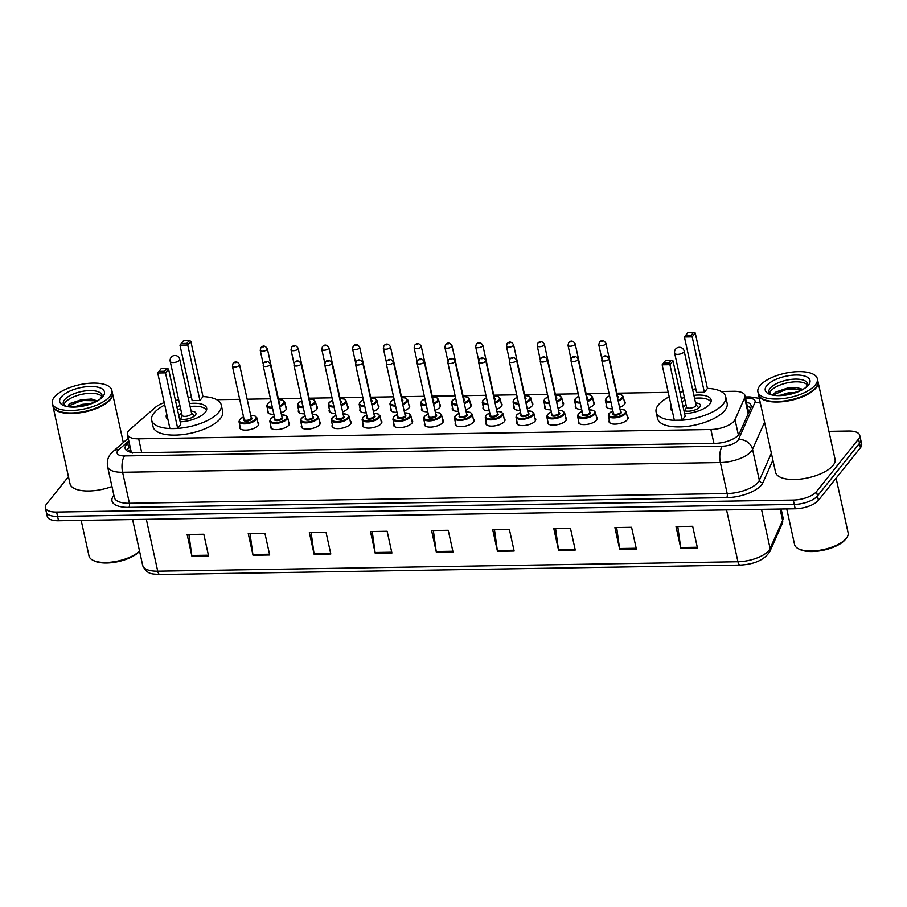 <?xml version="1.0" encoding="UTF-8"?>
<svg xmlns="http://www.w3.org/2000/svg" width="907" height="907" viewBox="0 0 907 907"><rect width="100%" height="100%" fill="white"/><g stroke="black" fill="none" stroke-linecap="round" stroke-linejoin="round"><path stroke-width="1.36" d="M285.705 406.631A9.739 3.945 167.6 0 1 286.589 407.833A9.739 3.945 167.6 0 1 285.966 409.783A9.739 3.945 167.6 0 1 281.045 412.866M316.475 406.121A9.739 3.945 167.6 0 1 317.371 407.334A9.739 3.945 167.6 0 1 316.736 409.284A9.739 3.945 167.6 0 1 311.827 412.368M347.256 405.622A9.739 3.945 167.6 0 1 348.141 406.835A9.739 3.945 167.6 0 1 347.517 408.785A9.739 3.945 167.6 0 1 342.597 411.869M378.038 405.123A9.739 3.945 167.6 0 1 378.922 406.336A9.739 3.945 167.6 0 1 378.298 408.286A9.739 3.945 167.6 0 1 373.378 411.37M408.808 404.624A9.739 3.945 167.6 0 1 409.703 405.837A9.739 3.945 167.6 0 1 409.068 407.787A9.739 3.945 167.6 0 1 404.159 410.86M439.589 404.125A9.739 3.945 167.6 0 1 440.473 405.338A9.739 3.945 167.6 0 1 439.85 407.288A9.739 3.945 167.6 0 1 434.929 410.361M470.37 403.626A9.739 3.945 167.6 0 1 471.255 404.839A9.739 3.945 167.6 0 1 470.631 406.778A9.739 3.945 167.6 0 1 465.71 409.862M501.14 403.127A9.739 3.945 167.6 0 1 502.036 404.329A9.739 3.945 167.6 0 1 501.401 406.279A9.739 3.945 167.6 0 1 496.492 409.363M531.921 402.629A9.739 3.945 167.6 0 1 532.806 403.83A9.739 3.945 167.6 0 1 532.182 405.78A9.739 3.945 167.6 0 1 527.262 408.864M562.703 402.118A9.739 3.945 167.6 0 1 563.587 403.332A9.739 3.945 167.6 0 1 562.964 405.282A9.739 3.945 167.6 0 1 558.043 408.365M593.473 401.62A9.739 3.945 167.6 0 1 594.368 402.833A9.739 3.945 167.6 0 1 593.734 404.783A9.739 3.945 167.6 0 1 588.824 407.867M624.254 401.121A9.739 3.945 167.6 0 1 625.138 402.334A9.739 3.945 167.6 0 1 624.515 404.284A9.739 3.945 167.6 0 1 619.594 407.368M350.204 420.939A9.739 3.945 167.6 0 1 351.1 422.152A9.739 3.945 167.6 0 1 350.465 424.102A9.739 3.945 167.6 0 1 340.216 428.478A9.739 3.945 167.6 0 1 332.064 426.335A9.739 3.945 167.6 0 1 332.359 424.861M380.985 420.44A9.739 3.945 167.6 0 1 381.87 421.653A9.739 3.945 167.6 0 1 381.246 423.603A9.739 3.945 167.6 0 1 370.997 427.979A9.739 3.945 167.6 0 1 362.845 425.837A9.739 3.945 167.6 0 1 363.14 424.363M411.767 419.941A9.739 3.945 167.6 0 1 412.651 421.154A9.739 3.945 167.6 0 1 412.027 423.093A9.739 3.945 167.6 0 1 401.767 427.48A9.739 3.945 167.6 0 1 393.615 425.338A9.739 3.945 167.6 0 1 393.921 423.864M442.537 419.442A9.739 3.945 167.6 0 1 443.432 420.644A9.739 3.945 167.6 0 1 442.797 422.594A9.739 3.945 167.6 0 1 432.548 426.97A9.739 3.945 167.6 0 1 424.397 424.839A9.739 3.945 167.6 0 1 424.691 423.365M319.434 421.438A9.739 3.945 167.6 0 1 320.318 422.651A9.739 3.945 167.6 0 1 319.695 424.601A9.739 3.945 167.6 0 1 309.434 428.977A9.739 3.945 167.6 0 1 301.283 426.834A9.739 3.945 167.6 0 1 301.589 425.36M257.871 422.447A9.739 3.945 167.6 0 1 258.767 423.648A9.739 3.945 167.6 0 1 258.132 425.598A9.739 3.945 167.6 0 1 247.883 429.975A9.739 3.945 167.6 0 1 239.731 427.832A9.739 3.945 167.6 0 1 240.026 426.369M288.653 421.936A9.739 3.945 167.6 0 1 289.537 423.15A9.739 3.945 167.6 0 1 288.914 425.1A9.739 3.945 167.6 0 1 278.664 429.476A9.739 3.945 167.6 0 1 270.513 427.333A9.739 3.945 167.6 0 1 270.808 425.859M473.318 418.943A9.739 3.945 167.6 0 1 474.202 420.145A9.739 3.945 167.6 0 1 473.579 422.095A9.739 3.945 167.6 0 1 463.33 426.471A9.739 3.945 167.6 0 1 455.178 424.329A9.739 3.945 167.6 0 1 455.473 422.866M504.099 418.433A9.739 3.945 167.6 0 1 504.984 419.646A9.739 3.945 167.6 0 1 504.36 421.596A9.739 3.945 167.6 0 1 494.1 425.973A9.739 3.945 167.6 0 1 485.948 423.83A9.739 3.945 167.6 0 1 486.254 422.356M534.869 417.934A9.739 3.945 167.6 0 1 535.765 419.147A9.739 3.945 167.6 0 1 535.13 421.097A9.739 3.945 167.6 0 1 524.881 425.474A9.739 3.945 167.6 0 1 516.729 423.331A9.739 3.945 167.6 0 1 517.024 421.857M565.651 417.435A9.739 3.945 167.6 0 1 566.535 418.649A9.739 3.945 167.6 0 1 565.911 420.599A9.739 3.945 167.6 0 1 555.662 424.975A9.739 3.945 167.6 0 1 547.511 422.832A9.739 3.945 167.6 0 1 547.805 421.358M596.432 416.937A9.739 3.945 167.6 0 1 597.316 418.15A9.739 3.945 167.6 0 1 596.693 420.1A9.739 3.945 167.6 0 1 586.432 424.476A9.739 3.945 167.6 0 1 578.281 422.333A9.739 3.945 167.6 0 1 578.587 420.859M627.202 416.438A9.739 3.945 167.6 0 1 628.097 417.651A9.739 3.945 167.6 0 1 627.463 419.59A9.739 3.945 167.6 0 1 617.213 423.977A9.739 3.945 167.6 0 1 609.062 421.834A9.739 3.945 167.6 0 1 609.357 420.36M164.235 402.651A18.265 7.403 -12.4 0 0 155.335 407.39L129.973 429.442A18.265 7.403 -12.4 0 0 128.59 430.87A18.265 7.403 -12.4 0 0 127.411 434.521A18.265 7.403 -12.4 0 0 138.68 438.818L710.884 429.521A18.265 7.403 -12.4 0 0 735.01 419.601L744.681 397.81A18.265 7.403 -12.4 0 0 744.976 395.577A18.265 7.403 -12.4 0 0 733.695 391.28L721.144 391.484M127.411 434.521L131.073 451.176L132.649 453.103M176.207 400.361A18.265 7.403 -12.4 0 0 175.459 400.395M680.692 392.141L679.887 392.153M668.21 392.346L616.896 393.185M609.028 393.309L586.115 393.683M578.247 393.808L555.345 394.182M547.477 394.307L524.563 394.681M516.695 394.806L493.782 395.18M485.914 395.305L463.012 395.679M455.144 395.815L432.231 396.178M424.363 396.314L401.45 396.688M393.581 396.812L370.68 397.187M362.8 397.311L339.898 397.685M332.03 397.81L309.117 398.184M301.249 398.309L278.347 398.683M270.467 398.808L247.146 399.193M239.697 399.318L216.705 399.692M273.88 414.306A9.739 3.945 167.6 0 1 267.554 412.027A9.739 3.945 167.6 0 1 267.86 410.554M304.661 413.807A9.739 3.945 167.6 0 1 298.335 411.517A9.739 3.945 167.6 0 1 298.63 410.055M335.431 413.309A9.739 3.945 167.6 0 1 329.116 411.018A9.739 3.945 167.6 0 1 329.411 409.545M366.213 412.81A9.739 3.945 167.6 0 1 359.886 410.52A9.739 3.945 167.6 0 1 360.192 409.046M396.994 412.3A9.739 3.945 167.6 0 1 390.668 410.021A9.739 3.945 167.6 0 1 390.962 408.547M427.764 411.801A9.739 3.945 167.6 0 1 421.449 409.522A9.739 3.945 167.6 0 1 421.744 408.048M458.545 411.302A9.739 3.945 167.6 0 1 452.219 409.023A9.739 3.945 167.6 0 1 452.525 407.549M489.327 410.803A9.739 3.945 167.6 0 1 483 408.524A9.739 3.945 167.6 0 1 483.295 407.05M520.096 410.304A9.739 3.945 167.6 0 1 513.781 408.014A9.739 3.945 167.6 0 1 514.076 406.551M550.878 409.805A9.739 3.945 167.6 0 1 544.551 407.515A9.739 3.945 167.6 0 1 544.858 406.041M581.659 409.306A9.739 3.945 167.6 0 1 575.333 407.016A9.739 3.945 167.6 0 1 575.628 405.542M612.429 408.796A9.739 3.945 167.6 0 1 606.114 406.517A9.739 3.945 167.6 0 1 606.409 405.044M129.1 442.197L127.74 443.376A18.265 7.403 -12.4 0 0 126.345 444.804A18.265 7.403 -12.4 0 0 125.166 448.455A18.265 7.403 -12.4 0 0 136.435 452.752L715.317 443.342A18.265 7.403 -12.4 0 0 739.443 433.433L750.815 407.821A18.265 7.403 -12.4 0 0 751.109 405.588A18.265 7.403 -12.4 0 0 746.382 401.982M126.47 450.45A18.265 7.403 167.6 0 1 127.297 449.158A18.265 7.403 167.6 0 1 128.692 447.729L130.052 446.539M828.919 431.347L848.464 431.029A18.265 7.403 167.6 0 1 859.734 435.326A18.265 7.403 167.6 0 1 858.555 438.977L816.527 491.583A18.265 7.403 167.6 0 1 793.285 500.074L56.619 512.058A18.265 7.403 167.6 0 1 45.35 507.761A18.265 7.403 167.6 0 1 46.529 504.111L68.456 476.663M859.734 435.326L861.65 444.022A18.265 7.403 167.6 0 1 860.471 447.673L818.431 500.29A18.265 7.403 167.6 0 1 795.201 508.782L58.536 520.754L57.583 516.4A18.265 7.403 167.6 0 1 46.302 512.104A18.265 7.403 167.6 0 0 57.583 516.4L794.249 504.428L57.583 516.4L56.619 512.058M818.431 500.29L817.479 495.936A18.265 7.403 167.6 0 1 794.249 504.428A18.265 7.403 167.6 0 0 817.479 495.936L859.519 443.33L817.479 495.936L816.527 491.583M860.698 439.668A18.265 7.403 167.6 0 1 859.519 443.33A18.265 7.403 167.6 0 0 860.698 439.668M747.334 406.336A18.265 7.403 167.6 0 1 750.758 407.946M697.472 548.055L692.687 526.298L676.021 526.57L680.806 548.327L697.472 548.055M677.79 526.536L680.669 547.533A4.875 1.995 89.1 0 0 680.806 548.327M636.363 549.041L631.578 527.296L614.912 527.568L619.696 549.313L636.363 549.041M616.681 527.534L619.549 548.531A4.875 1.995 89.1 0 0 619.696 549.313M575.253 550.039L570.469 528.282L553.803 528.554L558.587 550.311L575.253 550.039M555.572 528.532L558.44 549.517A4.875 1.995 89.1 0 0 558.587 550.311M514.144 551.037L509.36 529.28L492.694 529.552L497.467 551.297L514.144 551.037M494.462 529.518L497.331 550.515A4.875 1.995 89.1 0 0 497.467 551.297M208.587 556.002L203.803 534.246L187.137 534.518L191.921 556.274L208.587 556.002M188.905 534.495L191.774 555.481A4.875 1.995 89.1 0 0 191.921 556.274M269.696 555.005L264.912 533.259L248.246 533.52L253.03 555.277L269.696 555.005M250.015 533.497L252.894 554.483A4.875 1.995 89.1 0 0 253.03 555.277M330.806 554.007L326.021 532.262L309.355 532.534L314.139 554.279L330.806 554.007M311.135 532.5L314.003 553.497A4.875 1.995 89.1 0 0 314.139 554.279M391.915 553.021L387.13 531.264L370.464 531.536L375.249 553.293L391.915 553.021M372.244 531.513L375.113 552.499A4.875 1.995 89.1 0 0 375.249 553.293M453.024 552.023L448.251 530.278L431.585 530.55L436.358 552.295L453.024 552.023M433.353 530.516L436.222 551.513A4.875 1.995 89.1 0 0 436.358 552.295M58.536 520.754A18.265 7.403 167.6 0 1 47.266 516.457L45.35 507.761M139.576 551.252A26.19 10.612 167.6 0 1 117.797 561.705A26.19 10.612 167.6 0 1 94.113 560.866L92.854 560.22A27.403 11.099 167.6 0 1 89.022 556.025L81.188 520.391M139.542 551.105A27.403 11.099 167.6 0 1 116.618 561.308A27.403 11.099 167.6 0 1 92.854 560.22M112.4 392.98A30.453 12.335 167.6 0 1 112.468 393.253A30.453 12.335 167.6 0 1 110.507 399.341A30.453 12.335 167.6 0 1 78.467 413.014A30.453 12.335 167.6 0 1 52.991 406.325A30.453 12.335 167.6 0 1 52.935 406.053M111.958 486.537A30.453 12.335 167.6 0 1 70.032 483.816L52.991 406.325M110.28 398.933A30.146 12.21 167.6 0 1 110.223 399.001A30.146 12.21 167.6 0 1 110.166 399.069A30.146 12.21 167.6 0 1 85.213 411.461A30.146 12.21 167.6 0 1 57.436 410.599A30.146 12.21 167.6 0 1 57.288 410.52M111.81 390.259L112.355 392.708A30.453 12.335 167.6 0 1 110.45 398.717A30.453 12.335 167.6 0 1 110.393 398.797A30.453 12.335 167.6 0 1 85.179 411.313A30.453 12.335 167.6 0 1 57.13 410.44A30.453 12.335 167.6 0 1 52.867 405.78L52.334 403.332A30.453 12.335 167.6 0 1 54.295 397.243A30.453 12.335 167.6 0 1 86.335 383.57A30.453 12.335 167.6 0 1 111.81 390.259A30.453 12.335 167.6 0 1 109.849 396.348A30.453 12.335 167.6 0 1 77.809 410.021A30.453 12.335 167.6 0 1 52.334 403.332M63.978 404.658A19.852 8.05 167.6 0 1 65.157 402.527A19.852 8.05 167.6 0 1 83.898 393.921A19.852 8.05 167.6 0 1 101.799 396.336M74.68 406.767L82.877 404.25L90.02 403.898M96.902 400.747L91.142 398.967L70.791 403.218L68.376 405.078M67.98 406.245L81.8 400.497L96.822 400.803M70.451 403.434L81.607 399.636L91.856 399.069M202.975 396.586A35.622 14.433 167.6 0 1 221.251 404.907A35.622 14.433 167.6 0 1 218.95 412.039A35.622 14.433 167.6 0 1 181.468 428.036A35.622 14.433 167.6 0 1 151.662 420.213A35.622 14.433 167.6 0 1 153.952 413.093A35.622 14.433 167.6 0 1 164.745 404.987M221.251 404.907L222.68 411.438A35.622 14.433 167.6 0 1 220.39 418.558A35.622 14.433 167.6 0 1 182.897 434.566A35.622 14.433 167.6 0 1 153.09 426.743L151.662 420.213M176.854 406.778A20.702 8.39 167.6 0 1 179.949 405.644M189.461 403.558A20.702 8.39 167.6 0 1 206.671 408.116A20.702 8.39 167.6 0 1 205.345 412.254A20.702 8.39 167.6 0 1 180.164 421.846M177.693 428.342L180.754 424.499L168.555 369.036L165.493 372.868L177.693 428.342L169.915 428.467L157.716 372.992L159.02 371.348L164.575 371.258L166.775 368.514L161.219 368.605L159.02 371.348M175.493 400.588A35.622 14.433 167.6 0 1 178.622 399.647M188.146 397.549A35.622 14.433 167.6 0 1 191.377 397.096M167.931 419.442A20.702 8.39 167.6 0 1 166.23 417.005A20.702 8.39 167.6 0 1 166.752 414.091M199.937 400.497L202.998 396.665L190.799 341.191L187.738 345.034L199.937 400.497L192.159 400.622L179.96 345.159L181.275 343.504L186.831 343.413L189.019 340.669L183.463 340.76L181.275 343.504M164.575 371.258L165.493 372.868L157.716 372.992M186.831 343.413L187.738 345.034L179.96 345.159M189.019 340.669L190.799 341.191M166.775 368.514L168.555 369.036M167.341 418.943A20.101 8.14 167.6 0 1 167.534 417.685M179.473 418.671A9.138 3.696 -12.4 0 0 187.885 418.887A9.138 3.696 -12.4 0 0 195.39 415.145A9.138 3.696 -12.4 0 0 195.969 413.32A9.138 3.696 -12.4 0 0 191.139 411.177M181.627 413.275A9.138 3.696 -12.4 0 0 178.747 415.383M177.511 409.76A20.101 8.14 167.6 0 1 180.595 408.615M190.119 406.517A20.101 8.14 167.6 0 1 206.479 410.338M170.221 361.405L182.058 415.236A4.875 1.973 -12.4 0 0 186.128 416.313A4.875 1.973 -12.4 0 0 191.252 414.125A4.875 1.973 -12.4 0 0 191.57 413.15L179.733 359.308A4.875 4.875 0 0 0 174.892 355.487A4.875 4.875 0 0 0 170.221 361.405A4.875 1.973 -12.4 0 0 173.226 362.551A4.875 1.973 -12.4 0 0 179.416 360.283A4.875 1.973 -12.4 0 0 179.733 359.308M845.562 539.246A26.19 10.612 167.6 0 1 845.517 539.314A26.19 10.612 167.6 0 1 845.471 539.37A26.19 10.612 167.6 0 1 823.794 550.141A26.19 10.612 167.6 0 1 799.657 549.393L798.398 548.758A27.403 11.099 167.6 0 1 794.577 544.551L786.743 508.918M836.095 478.182L848.102 532.783A27.403 11.099 167.6 0 1 846.39 538.202A27.403 11.099 167.6 0 1 846.344 538.27A27.403 11.099 167.6 0 1 823.658 549.529A27.403 11.099 167.6 0 1 798.398 548.758M817.955 381.507A30.453 12.335 167.6 0 1 818.023 381.779A30.453 12.335 167.6 0 1 816.062 387.867A30.453 12.335 167.6 0 1 784.022 401.54A30.453 12.335 167.6 0 1 758.547 394.851A30.453 12.335 167.6 0 1 758.49 394.579M818.023 381.779L835.064 459.271A30.453 12.335 167.6 0 1 833.102 465.348A30.453 12.335 167.6 0 1 801.051 479.032A30.453 12.335 167.6 0 1 775.576 472.343L758.547 394.851M815.835 387.459A30.146 12.21 167.6 0 1 815.778 387.527A30.146 12.21 167.6 0 1 815.722 387.595A30.146 12.21 167.6 0 1 790.768 399.987A30.146 12.21 167.6 0 1 762.991 399.137A30.146 12.21 167.6 0 1 762.832 399.057M817.366 378.786L817.899 381.235A30.453 12.335 167.6 0 1 815.994 387.244A30.453 12.335 167.6 0 1 815.937 387.323A30.453 12.335 167.6 0 1 790.734 399.84A30.453 12.335 167.6 0 1 762.674 398.978A30.453 12.335 167.6 0 1 758.422 394.307L757.889 391.858A30.453 12.335 167.6 0 1 759.851 385.781A30.453 12.335 167.6 0 1 791.89 372.097A30.453 12.335 167.6 0 1 817.366 378.786A30.453 12.335 167.6 0 1 815.404 384.874A30.453 12.335 167.6 0 1 783.365 398.558A30.453 12.335 167.6 0 1 757.889 391.858M769.521 393.185A19.852 8.05 167.6 0 1 770.701 391.053A19.852 8.05 167.6 0 1 789.441 382.448A19.852 8.05 167.6 0 1 807.355 384.874M780.224 395.293L788.432 392.788L795.564 392.436M802.446 389.284L796.697 387.504L776.335 391.756L773.92 393.604M773.535 394.772L787.344 389.024L802.366 389.33M775.995 391.96L787.163 388.162L797.412 387.595M707.426 388.377A35.622 14.433 167.6 0 1 725.691 396.71A35.622 14.433 167.6 0 1 723.401 403.83A35.622 14.433 167.6 0 1 685.907 419.839A35.622 14.433 167.6 0 1 656.101 412.016A35.622 14.433 167.6 0 1 658.391 404.885A35.622 14.433 167.6 0 1 669.185 396.79M725.691 396.71L727.131 403.241A35.622 14.433 167.6 0 1 724.829 410.361A35.622 14.433 167.6 0 1 687.347 426.369A35.622 14.433 167.6 0 1 657.53 418.535L656.101 412.016M681.293 398.57A20.702 8.39 167.6 0 1 684.388 397.447M693.9 395.35A20.702 8.39 167.6 0 1 711.122 399.919A20.702 8.39 167.6 0 1 709.784 404.057A20.702 8.39 167.6 0 1 684.615 413.637M682.132 420.134L685.193 416.302L672.994 360.839L669.933 364.671L682.132 420.134L674.354 420.258L662.155 364.795L663.471 363.14L669.026 363.049L671.214 360.317L665.659 360.408L663.471 363.14M679.933 392.38A35.622 14.433 167.6 0 1 683.062 391.439M692.585 389.352A35.622 14.433 167.6 0 1 695.816 388.888M672.37 411.234A20.702 8.39 167.6 0 1 670.67 408.808A20.702 8.39 167.6 0 1 671.191 405.894M704.376 392.3L707.437 388.457L695.25 332.994L692.177 336.826L704.376 392.3L696.599 392.425L684.4 336.95L685.715 335.307L691.27 335.216L693.458 332.472L687.903 332.563L685.715 335.307M669.026 363.049L669.933 364.671L662.155 364.795M691.27 335.216L692.177 336.826L684.4 336.95M693.458 332.472L695.25 332.994M671.214 360.317L672.994 360.839M671.792 410.735A20.101 8.14 167.6 0 1 671.985 409.476M683.912 410.474A9.138 3.696 -12.4 0 0 692.324 410.69A9.138 3.696 -12.4 0 0 699.83 406.948A9.138 3.696 -12.4 0 0 700.419 405.123A9.138 3.696 -12.4 0 0 695.578 402.98M686.066 405.066A9.138 3.696 -12.4 0 0 683.186 407.175M681.951 401.552A20.101 8.14 167.6 0 1 685.034 400.406M694.558 398.32A20.101 8.14 167.6 0 1 710.918 402.13M674.661 353.208L686.497 407.039A4.875 1.973 -12.4 0 0 690.567 408.105A4.875 1.973 -12.4 0 0 695.703 405.917A4.875 1.973 -12.4 0 0 696.009 404.941L684.173 351.111A4.875 4.875 0 0 0 679.343 347.29A4.875 4.875 0 0 0 674.661 353.208A4.875 1.973 -12.4 0 0 677.665 354.354A4.875 1.973 -12.4 0 0 683.867 352.086A4.875 1.973 -12.4 0 0 684.173 351.111M131.209 451.573A18.265 13.412 -131 0 0 129.338 451.901M749.545 410.69A18.265 16.009 -156.1 0 0 748.241 410.44M141.73 452.672L138.68 438.818M748.184 413.739L744.681 397.81M738.4 435.043L735.01 419.601M713.934 443.364L710.884 429.521M128.817 440.938L118.783 449.668A12.176 4.932 -12.4 0 0 117.853 450.62A12.176 4.932 -12.4 0 0 124.588 455.926L722.357 446.199A12.176 4.932 -12.4 0 0 737.844 440.541A12.176 4.932 -12.4 0 0 738.445 439.589L754.896 402.549A12.176 4.932 -12.4 0 0 747.572 398.196L745.554 398.23M764.567 422.254L752.538 449.339A24.364 9.864 167.6 0 1 751.347 451.244A24.364 9.864 167.6 0 1 720.373 462.559L122.592 472.275A24.364 9.864 167.6 0 1 107.559 466.549L114.384 497.546A24.364 9.864 -12.4 0 0 129.418 503.272L727.187 493.555A24.364 9.864 -12.4 0 0 758.161 482.229A24.364 9.864 -12.4 0 0 759.352 480.336L771.381 453.251M772.911 460.178L762.878 482.773A27.403 11.099 167.6 0 1 726.688 497.648L128.919 507.364A3.05 1.247 89.1 0 0 129.418 503.272L122.592 472.275A12.176 4.989 -90.9 0 1 124.588 455.926M762.878 482.773A3.05 2.664 23.9 0 1 759.352 480.336L752.538 449.339A12.176 10.669 -156.1 0 0 738.445 439.589M128.919 507.364A27.403 11.099 167.6 0 1 113.772 495.437A27.403 11.099 167.6 0 1 113.885 495.301M793.285 500.074L795.201 508.782M858.555 438.977L860.471 447.673M722.357 446.199A12.176 4.989 -90.9 0 0 720.373 462.559L727.187 493.555A3.05 1.247 89.1 0 1 726.688 497.648M760.372 403.184A12.176 10.669 -156.1 0 0 754.896 402.549M747.572 398.196A12.176 4.989 -90.9 0 1 749.76 396.892L745.282 396.96M118.783 449.668A12.176 8.945 -131 0 0 113.182 451.357L128.227 438.262M126.776 449.895L130.143 446.97M128.692 447.729L127.74 443.376M782.31 523.452L769.828 551.558A6.088 5.34 -156.1 0 0 770.111 548.531L782.594 520.414A24.364 9.864 -12.4 0 0 782.979 517.443L782.31 523.452A6.088 5.34 -156.1 0 0 782.594 520.414L780.099 509.02M769.828 551.558C764.442 559.823 754.579 564.335 740.237 565.095A6.088 2.494 -90.9 0 1 737.947 561.75A24.364 9.864 -12.4 0 0 770.111 548.531L761.495 509.326M146.333 519.326L157.727 571.183A6.088 2.494 89.1 0 0 160.017 574.528C152.909 573.712 147.365 575.378 142.694 565.446A24.364 9.864 -12.4 0 0 157.727 571.183L737.947 561.75L726.552 509.893M452.854 551.241L436.222 551.513M391.745 552.227L375.113 552.499M330.636 553.225L314.003 553.497M269.526 554.222L252.894 554.483M208.417 555.209L191.774 555.481M513.963 550.243L497.331 550.515M575.072 549.245L558.44 549.517M636.192 548.259L619.549 548.531M697.302 547.261L680.669 547.533M63.275 403.774A19.852 8.05 167.6 0 1 64.556 399.806A19.852 8.05 167.6 0 1 85.451 390.883A19.852 8.05 167.6 0 1 102.06 395.248L101.187 397.277C100.62 402.969 67.821 410.247 64.816 405.191L63.275 403.774M102.967 396.461A22.902 9.274 167.6 0 1 73.841 407.096A22.902 9.274 167.6 0 1 61.177 397.141A22.902 9.274 167.6 0 1 90.303 386.495A22.902 9.274 167.6 0 1 102.967 396.461M768.83 392.312A19.852 8.05 167.6 0 1 770.111 388.343A19.852 8.05 167.6 0 1 791.006 379.421A19.852 8.05 167.6 0 1 807.615 383.774L806.731 385.804C806.164 391.507 773.365 398.774 770.36 393.717L768.83 392.312M808.511 384.987A22.902 9.274 167.6 0 1 779.385 395.633A22.902 9.274 167.6 0 1 766.732 385.668A22.902 9.274 167.6 0 1 795.858 375.022A22.902 9.274 167.6 0 1 808.511 384.987M250.695 415.327L254.946 415.905L256.851 417.798A9.138 3.696 167.6 0 1 256.262 419.624A9.138 3.696 167.6 0 1 246.659 423.728A9.138 3.696 167.6 0 1 239.006 421.721L240.616 429.045M243.575 416.959A8.526 3.458 -12.4 0 0 240.038 419.34A8.526 3.458 -12.4 0 0 244.743 423.059A8.526 3.458 -12.4 0 0 255.593 419.091A8.526 3.458 -12.4 0 0 250.706 415.383M251.194 417.56A4.263 1.723 167.6 0 1 251.704 419.159A4.263 1.723 167.6 0 1 246.285 421.131A4.263 1.723 167.6 0 1 243.926 419.283A4.263 1.723 167.6 0 1 244.051 419.136M244.119 419.465A3.651 1.485 -12.4 0 0 247.18 420.258A3.651 1.485 -12.4 0 0 251.024 418.626A3.651 1.485 -12.4 0 0 251.262 417.889L239.55 364.603A3.651 1.485 167.6 0 1 239.312 365.328A3.651 1.485 167.6 0 1 235.469 366.972A3.651 1.485 167.6 0 1 232.407 366.167L244.119 419.465M235.933 362.653L234.822 362.675L235.933 362.653M281.476 414.828L285.728 415.406L287.632 417.299A9.138 3.696 167.6 0 1 287.043 419.125A9.138 3.696 167.6 0 1 277.429 423.229A9.138 3.696 167.6 0 1 269.787 421.222L271.397 428.546M274.356 416.46A8.526 3.458 -12.4 0 0 270.808 418.841A8.526 3.458 -12.4 0 0 275.524 422.56A8.526 3.458 -12.4 0 0 286.374 418.592A8.526 3.458 -12.4 0 0 281.487 414.884M281.964 417.061A4.263 1.723 167.6 0 1 282.474 418.66A4.263 1.723 167.6 0 1 277.054 420.633A4.263 1.723 167.6 0 1 274.696 418.785A4.263 1.723 167.6 0 1 274.832 418.637M274.9 418.955A3.651 1.485 -12.4 0 0 277.961 419.76A3.651 1.485 -12.4 0 0 281.805 418.116A3.651 1.485 -12.4 0 0 282.043 417.39L270.32 364.104A3.651 1.485 167.6 0 1 270.082 364.829A3.651 1.485 167.6 0 1 266.239 366.473A3.651 1.485 167.6 0 1 263.189 365.668L274.9 418.955M266.715 362.154L265.604 362.176L266.715 362.154M312.257 414.329L316.509 414.907L318.414 416.801A9.138 3.696 167.6 0 1 317.824 418.626A9.138 3.696 167.6 0 1 308.21 422.73A9.138 3.696 167.6 0 1 300.568 420.723L302.178 428.047M305.126 415.95A8.526 3.458 -12.4 0 0 301.589 418.342A8.526 3.458 -12.4 0 0 306.305 422.05A8.526 3.458 -12.4 0 0 317.144 418.093A8.526 3.458 -12.4 0 0 312.269 414.386M312.745 416.562A4.263 1.723 167.6 0 1 313.255 418.15A4.263 1.723 167.6 0 1 307.836 420.134A4.263 1.723 167.6 0 1 305.478 418.286A4.263 1.723 167.6 0 1 305.614 418.138M305.682 418.456A3.651 1.485 -12.4 0 0 308.731 419.261A3.651 1.485 -12.4 0 0 312.586 417.617A3.651 1.485 -12.4 0 0 312.813 416.891L301.101 363.594A3.651 1.485 167.6 0 1 300.863 364.331A3.651 1.485 167.6 0 1 297.02 365.975A3.651 1.485 167.6 0 1 293.959 365.17L305.682 418.456M297.485 361.655L296.374 361.678L297.485 361.655M343.027 413.819L347.279 414.408L349.184 416.302A9.138 3.696 167.6 0 1 348.594 418.127A9.138 3.696 167.6 0 1 338.991 422.231A9.138 3.696 167.6 0 1 331.338 420.224L332.948 427.548M335.907 415.451A8.526 3.458 -12.4 0 0 332.37 417.844A8.526 3.458 -12.4 0 0 337.075 421.551A8.526 3.458 -12.4 0 0 347.925 417.594A8.526 3.458 -12.4 0 0 343.039 413.887M343.526 416.064A4.263 1.723 167.6 0 1 344.036 417.651A4.263 1.723 167.6 0 1 338.617 419.635A4.263 1.723 167.6 0 1 336.259 417.776A4.263 1.723 167.6 0 1 336.384 417.628M336.463 417.957A3.651 1.485 -12.4 0 0 339.513 418.762A3.651 1.485 -12.4 0 0 343.356 417.118A3.651 1.485 -12.4 0 0 343.594 416.392L331.883 363.095A3.651 1.485 167.6 0 1 331.645 363.832A3.651 1.485 167.6 0 1 327.801 365.476A3.651 1.485 167.6 0 1 324.74 364.671L336.463 417.957M328.266 361.156L327.155 361.167L328.266 361.156M373.809 413.32L378.06 413.898L379.965 415.803A9.138 3.696 167.6 0 1 379.375 417.628A9.138 3.696 167.6 0 1 369.761 421.732A9.138 3.696 167.6 0 1 362.12 419.726L363.73 427.05M366.689 414.952A8.526 3.458 -12.4 0 0 363.14 417.345A8.526 3.458 -12.4 0 0 367.857 421.052A8.526 3.458 -12.4 0 0 378.707 417.095A8.526 3.458 -12.4 0 0 373.82 413.388M374.296 415.565A4.263 1.723 167.6 0 1 374.818 417.152A4.263 1.723 167.6 0 1 369.387 419.136A4.263 1.723 167.6 0 1 367.029 417.277A4.263 1.723 167.6 0 1 367.165 417.129M367.233 417.458A3.651 1.485 -12.4 0 0 370.294 418.263A3.651 1.485 -12.4 0 0 374.137 416.619A3.651 1.485 -12.4 0 0 374.376 415.894L362.653 362.596A3.651 1.485 167.6 0 1 362.426 363.333A3.651 1.485 167.6 0 1 358.571 364.965A3.651 1.485 167.6 0 1 355.521 364.172L367.233 417.458M359.047 360.657L357.936 360.669L359.047 360.657M404.59 412.821L408.842 413.399L410.746 415.304A9.138 3.696 167.6 0 1 410.157 417.129A9.138 3.696 167.6 0 1 400.543 421.233A9.138 3.696 167.6 0 1 392.901 419.227L394.511 426.551M397.459 414.454A8.526 3.458 -12.4 0 0 393.921 416.846A8.526 3.458 -12.4 0 0 398.638 420.553A8.526 3.458 -12.4 0 0 409.476 416.585A8.526 3.458 -12.4 0 0 404.601 412.889M405.078 415.066A4.263 1.723 167.6 0 1 405.588 416.653A4.263 1.723 167.6 0 1 400.168 418.637A4.263 1.723 167.6 0 1 397.81 416.778A4.263 1.723 167.6 0 1 397.946 416.63M398.014 416.959A3.651 1.485 -12.4 0 0 401.075 417.764A3.651 1.485 -12.4 0 0 404.919 416.12A3.651 1.485 -12.4 0 0 405.146 415.383L393.434 362.097A3.651 1.485 167.6 0 1 393.196 362.823A3.651 1.485 167.6 0 1 389.352 364.467A3.651 1.485 167.6 0 1 386.291 363.662L398.014 416.959M389.817 360.158L388.706 360.17L389.817 360.158M435.36 412.322L439.612 412.9L441.516 414.794A9.138 3.696 167.6 0 1 440.927 416.619A9.138 3.696 167.6 0 1 431.324 420.723A9.138 3.696 167.6 0 1 423.671 418.717L425.281 426.041M428.24 413.955A8.526 3.458 -12.4 0 0 424.703 416.347A8.526 3.458 -12.4 0 0 429.408 420.054A8.526 3.458 -12.4 0 0 440.258 416.086A8.526 3.458 -12.4 0 0 435.383 412.379M435.859 414.567A4.263 1.723 167.6 0 1 436.369 416.154A4.263 1.723 167.6 0 1 430.95 418.138A4.263 1.723 167.6 0 1 428.592 416.279A4.263 1.723 167.6 0 1 428.716 416.132M428.796 416.46A3.651 1.485 -12.4 0 0 431.845 417.265A3.651 1.485 -12.4 0 0 435.689 415.621A3.651 1.485 -12.4 0 0 435.927 414.884L424.215 361.598A3.651 1.485 167.6 0 1 423.977 362.324A3.651 1.485 167.6 0 1 420.134 363.968A3.651 1.485 167.6 0 1 417.073 363.163L428.796 416.46M420.599 359.648L419.488 359.671L420.599 359.648M466.141 411.823L470.393 412.402L472.298 414.295A9.138 3.696 167.6 0 1 471.708 416.12A9.138 3.696 167.6 0 1 462.094 420.224A9.138 3.696 167.6 0 1 454.452 418.218L456.062 425.542M459.021 413.456A8.526 3.458 -12.4 0 0 455.473 415.837A8.526 3.458 -12.4 0 0 460.189 419.556A8.526 3.458 -12.4 0 0 471.039 415.587A8.526 3.458 -12.4 0 0 466.153 411.88M466.629 414.057A4.263 1.723 167.6 0 1 467.15 415.655A4.263 1.723 167.6 0 1 461.72 417.639A4.263 1.723 167.6 0 1 459.373 415.78A4.263 1.723 167.6 0 1 459.498 415.633M459.566 415.962A3.651 1.485 -12.4 0 0 462.627 416.755A3.651 1.485 -12.4 0 0 466.47 415.123A3.651 1.485 -12.4 0 0 466.708 414.386L454.985 361.099A3.651 1.485 167.6 0 1 454.758 361.825A3.651 1.485 167.6 0 1 450.904 363.469A3.651 1.485 167.6 0 1 447.854 362.664L459.566 415.962M451.38 359.149L450.269 359.172L451.38 359.149M496.923 411.325L501.174 411.903L503.079 413.796A9.138 3.696 167.6 0 1 502.489 415.621A9.138 3.696 167.6 0 1 492.875 419.726A9.138 3.696 167.6 0 1 485.234 417.719L486.844 425.043M489.791 412.957A8.526 3.458 -12.4 0 0 486.254 415.338A8.526 3.458 -12.4 0 0 490.97 419.057A8.526 3.458 -12.4 0 0 501.809 415.089A8.526 3.458 -12.4 0 0 496.934 411.381M497.41 413.558A4.263 1.723 167.6 0 1 497.92 415.157A4.263 1.723 167.6 0 1 492.501 417.129A4.263 1.723 167.6 0 1 490.143 415.281A4.263 1.723 167.6 0 1 490.279 415.134M490.347 415.451A3.651 1.485 -12.4 0 0 493.408 416.256A3.651 1.485 -12.4 0 0 497.251 414.612A3.651 1.485 -12.4 0 0 497.478 413.887L485.767 360.601A3.651 1.485 167.6 0 1 485.528 361.326A3.651 1.485 167.6 0 1 481.685 362.97A3.651 1.485 167.6 0 1 478.624 362.165L490.347 415.451M482.15 358.65L481.039 358.673L482.15 358.65M527.693 410.826L531.944 411.404L533.849 413.297A9.138 3.696 167.6 0 1 533.259 415.123A9.138 3.696 167.6 0 1 523.656 419.227A9.138 3.696 167.6 0 1 516.004 417.22L517.614 424.544M520.573 412.447A8.526 3.458 -12.4 0 0 517.035 414.839A8.526 3.458 -12.4 0 0 521.74 418.546A8.526 3.458 -12.4 0 0 532.59 414.59A8.526 3.458 -12.4 0 0 527.715 410.882M528.191 413.059A4.263 1.723 167.6 0 1 528.702 414.646A4.263 1.723 167.6 0 1 523.282 416.63A4.263 1.723 167.6 0 1 520.924 414.782A4.263 1.723 167.6 0 1 521.049 414.635M521.128 414.952A3.651 1.485 -12.4 0 0 524.178 415.757A3.651 1.485 -12.4 0 0 528.021 414.114A3.651 1.485 -12.4 0 0 528.259 413.388L516.548 360.09A3.651 1.485 167.6 0 1 516.31 360.827A3.651 1.485 167.6 0 1 512.466 362.471A3.651 1.485 167.6 0 1 509.405 361.666L521.128 414.952M512.931 358.152L511.82 358.174L512.931 358.152M558.474 410.315L562.725 410.905L564.63 412.798A9.138 3.696 167.6 0 1 564.041 414.624A9.138 3.696 167.6 0 1 554.426 418.728A9.138 3.696 167.6 0 1 546.785 416.721L548.395 424.045M551.354 411.948A8.526 3.458 -12.4 0 0 547.817 414.34A8.526 3.458 -12.4 0 0 552.522 418.048A8.526 3.458 -12.4 0 0 563.372 414.091A8.526 3.458 -12.4 0 0 558.485 410.383M558.961 412.56A4.263 1.723 167.6 0 1 559.483 414.148A4.263 1.723 167.6 0 1 554.052 416.132A4.263 1.723 167.6 0 1 551.705 414.272A4.263 1.723 167.6 0 1 551.83 414.125M551.898 414.454A3.651 1.485 -12.4 0 0 554.959 415.259A3.651 1.485 -12.4 0 0 558.803 413.615A3.651 1.485 -12.4 0 0 559.041 412.889L547.318 359.591A3.651 1.485 167.6 0 1 547.091 360.328A3.651 1.485 167.6 0 1 543.236 361.972A3.651 1.485 167.6 0 1 540.187 361.167L551.898 414.454M543.712 357.653L542.601 357.675L543.712 357.653M589.255 409.817L593.507 410.395L595.411 412.3A9.138 3.696 167.6 0 1 594.822 414.125A9.138 3.696 167.6 0 1 585.208 418.229A9.138 3.696 167.6 0 1 577.566 416.222L579.176 423.546M582.124 411.449A8.526 3.458 -12.4 0 0 578.587 413.841A8.526 3.458 -12.4 0 0 583.303 417.549A8.526 3.458 -12.4 0 0 594.142 413.592A8.526 3.458 -12.4 0 0 589.267 409.885M589.743 412.061A4.263 1.723 167.6 0 1 590.253 413.649A4.263 1.723 167.6 0 1 584.834 415.633A4.263 1.723 167.6 0 1 582.475 413.773A4.263 1.723 167.6 0 1 582.611 413.626M582.679 413.955A3.651 1.485 -12.4 0 0 585.741 414.76A3.651 1.485 -12.4 0 0 589.584 413.116A3.651 1.485 -12.4 0 0 589.811 412.39L578.099 359.093A3.651 1.485 167.6 0 1 577.861 359.83A3.651 1.485 167.6 0 1 574.018 361.462A3.651 1.485 167.6 0 1 570.957 360.669L582.679 413.955M574.482 357.154L573.371 357.165L574.482 357.154M620.025 409.318L624.277 409.896L626.181 411.801A9.138 3.696 167.6 0 1 625.592 413.626A9.138 3.696 167.6 0 1 615.989 417.73A9.138 3.696 167.6 0 1 608.336 415.723L609.957 423.047M612.905 410.95A8.526 3.458 -12.4 0 0 609.368 413.343A8.526 3.458 -12.4 0 0 614.084 417.05A8.526 3.458 -12.4 0 0 624.923 413.082A8.526 3.458 -12.4 0 0 620.048 409.386M620.524 411.563A4.263 1.723 167.6 0 1 621.034 413.15A4.263 1.723 167.6 0 1 615.615 415.134A4.263 1.723 167.6 0 1 613.257 413.275A4.263 1.723 167.6 0 1 613.381 413.127M613.461 413.456A3.651 1.485 -12.4 0 0 616.511 414.261A3.651 1.485 -12.4 0 0 620.354 412.617A3.651 1.485 -12.4 0 0 620.592 411.88L608.88 358.594A3.651 1.485 167.6 0 1 608.642 359.319A3.651 1.485 167.6 0 1 604.799 360.963A3.651 1.485 167.6 0 1 601.738 360.158L613.461 413.456M605.264 356.655L604.153 356.666L605.264 356.655M286.295 409.306L284.685 401.982A9.138 3.696 167.6 0 1 284.095 403.808A9.138 3.696 167.6 0 1 279.673 406.631M272.508 408.059A9.138 3.696 167.6 0 1 266.839 405.905L267.508 403.694L271.012 401.245M271.023 401.313A8.526 3.458 -12.4 0 0 267.86 403.536A8.526 3.458 -12.4 0 0 272.327 407.243M279.492 405.826A8.526 3.458 -12.4 0 0 283.415 403.275A8.526 3.458 -12.4 0 0 278.54 399.568M279.016 401.756A4.263 1.723 167.6 0 1 279.526 403.343A4.263 1.723 167.6 0 1 279.05 403.796M278.834 402.821A3.651 1.485 -12.4 0 0 278.857 402.81A3.651 1.485 -12.4 0 0 279.084 402.073L267.372 348.787A3.651 1.485 167.6 0 1 267.134 349.512A3.651 1.485 167.6 0 1 263.291 351.156A3.651 1.485 167.6 0 1 260.23 350.351L260.865 347.676C263.098 345.216 265.263 345.59 267.372 348.787M262.645 346.859L263.756 346.837L262.645 346.859M271.783 404.794A4.263 1.723 167.6 0 1 271.556 403.762M317.065 408.808L315.455 401.484A9.138 3.696 167.6 0 1 314.865 403.309A9.138 3.696 167.6 0 1 310.455 406.132M303.278 407.56A9.138 3.696 167.6 0 1 297.609 405.406L298.278 403.196L301.782 400.747M301.804 400.803A8.526 3.458 -12.4 0 0 298.641 403.025A8.526 3.458 -12.4 0 0 303.108 406.744M310.273 405.327A8.526 3.458 -12.4 0 0 314.196 402.776A8.526 3.458 -12.4 0 0 309.31 399.069M309.797 401.245A4.263 1.723 167.6 0 1 310.307 402.844A4.263 1.723 167.6 0 1 309.831 403.298M309.616 402.323A3.651 1.485 -12.4 0 0 309.627 402.311A3.651 1.485 -12.4 0 0 309.865 401.574L298.154 348.288A3.651 1.485 167.6 0 1 297.915 349.014A3.651 1.485 167.6 0 1 294.072 350.658A3.651 1.485 167.6 0 1 291.011 349.853L291.646 347.177C293.879 344.717 296.045 345.091 298.154 348.288M293.426 346.361L294.537 346.338L293.426 346.361M302.564 404.295A4.263 1.723 167.6 0 1 302.337 403.264M347.846 408.309L346.236 400.985A9.138 3.696 167.6 0 1 345.646 402.81A9.138 3.696 167.6 0 1 341.225 405.633M334.059 407.062A9.138 3.696 167.6 0 1 328.391 404.907L329.06 402.697L332.563 400.248M332.574 400.304A8.526 3.458 -12.4 0 0 329.411 402.527A8.526 3.458 -12.4 0 0 333.878 406.245M341.055 404.828A8.526 3.458 -12.4 0 0 344.966 402.277A8.526 3.458 -12.4 0 0 340.091 398.57M340.567 400.747A4.263 1.723 167.6 0 1 341.077 402.345A4.263 1.723 167.6 0 1 340.601 402.799M340.397 401.824A3.651 1.485 -12.4 0 0 340.408 401.801A3.651 1.485 -12.4 0 0 340.647 401.075L328.924 347.789A3.651 1.485 167.6 0 1 328.685 348.515A3.651 1.485 167.6 0 1 324.842 350.159A3.651 1.485 167.6 0 1 321.792 349.354L322.427 346.678C324.649 344.218 326.826 344.592 328.924 347.789M324.207 345.862L325.318 345.839L324.207 345.862M333.345 403.796A4.263 1.723 167.6 0 1 333.118 402.765M378.627 407.81L377.017 400.486A9.138 3.696 167.6 0 1 376.428 402.311A9.138 3.696 167.6 0 1 372.006 405.123M364.841 406.551A9.138 3.696 167.6 0 1 359.172 404.409L359.841 402.198L363.344 399.738M363.356 399.806A8.526 3.458 -12.4 0 0 360.192 402.028A8.526 3.458 -12.4 0 0 364.659 405.746M371.825 404.329A8.526 3.458 -12.4 0 0 375.747 401.778A8.526 3.458 -12.4 0 0 370.872 398.071M371.348 400.248A4.263 1.723 167.6 0 1 371.859 401.835A4.263 1.723 167.6 0 1 371.382 402.3M371.167 401.325A3.651 1.485 -12.4 0 0 371.19 401.302A3.651 1.485 -12.4 0 0 371.417 400.577L359.705 347.279A3.651 1.485 167.6 0 1 359.467 348.016A3.651 1.485 167.6 0 1 355.623 349.66A3.651 1.485 167.6 0 1 352.562 348.855L353.197 346.179C355.431 343.719 357.596 344.093 359.705 347.279M354.977 345.363L356.088 345.34L354.977 345.363M364.115 403.286A4.263 1.723 167.6 0 1 363.888 402.255M409.397 407.311L407.787 399.987A9.138 3.696 167.6 0 1 407.198 401.812A9.138 3.696 167.6 0 1 402.787 404.624M395.611 406.053A9.138 3.696 167.6 0 1 389.942 403.91L390.611 401.688L394.114 399.239M394.137 399.307A8.526 3.458 -12.4 0 0 390.974 401.529A8.526 3.458 -12.4 0 0 395.441 405.236M402.606 403.819A8.526 3.458 -12.4 0 0 406.529 401.279A8.526 3.458 -12.4 0 0 401.642 397.572M402.13 399.749A4.263 1.723 167.6 0 1 402.64 401.336A4.263 1.723 167.6 0 1 402.164 401.801M401.948 400.826A3.651 1.485 -12.4 0 0 401.96 400.803A3.651 1.485 -12.4 0 0 402.198 400.078L390.486 346.78A3.651 1.485 167.6 0 1 390.248 347.517A3.651 1.485 167.6 0 1 386.405 349.161A3.651 1.485 167.6 0 1 383.344 348.356L383.978 345.68C386.212 343.22 388.377 343.583 390.486 346.78M385.758 344.853L386.87 344.841L385.758 344.853M394.896 402.787A4.263 1.723 167.6 0 1 394.67 401.756M440.178 406.812L438.569 399.488A9.138 3.696 167.6 0 1 437.979 401.313A9.138 3.696 167.6 0 1 433.557 404.125M426.392 405.554A9.138 3.696 167.6 0 1 420.723 403.411L421.392 401.189L424.895 398.74M424.907 398.808A8.526 3.458 -12.4 0 0 421.744 401.03A8.526 3.458 -12.4 0 0 426.211 404.737M433.387 403.32A8.526 3.458 -12.4 0 0 437.299 400.781A8.526 3.458 -12.4 0 0 432.424 397.073M432.9 399.25A4.263 1.723 167.6 0 1 433.41 400.837A4.263 1.723 167.6 0 1 432.934 401.291M432.73 400.327A3.651 1.485 -12.4 0 0 432.741 400.304A3.651 1.485 -12.4 0 0 432.979 399.579L421.256 346.281A3.651 1.485 167.6 0 1 421.018 347.018A3.651 1.485 167.6 0 1 417.175 348.651A3.651 1.485 167.6 0 1 414.125 347.857L414.76 345.17C416.982 342.721 419.159 343.084 421.256 346.281M416.54 344.354L417.651 344.343L416.54 344.354M425.678 402.289A4.263 1.723 167.6 0 1 425.451 401.257M470.96 406.302L469.35 398.989A9.138 3.696 167.6 0 1 468.76 400.815A9.138 3.696 167.6 0 1 464.339 403.626M457.173 405.055A9.138 3.696 167.6 0 1 451.505 402.912L452.174 400.69L455.677 398.241M455.688 398.309A8.526 3.458 -12.4 0 0 452.525 400.531A8.526 3.458 -12.4 0 0 456.992 404.239M464.157 402.821A8.526 3.458 -12.4 0 0 468.08 400.27A8.526 3.458 -12.4 0 0 463.205 396.574M463.681 398.751A4.263 1.723 167.6 0 1 464.191 400.338A4.263 1.723 167.6 0 1 463.715 400.792M463.5 399.817A3.651 1.485 -12.4 0 0 463.522 399.806A3.651 1.485 -12.4 0 0 463.749 399.069L452.037 345.782A3.651 1.485 167.6 0 1 451.799 346.508A3.651 1.485 167.6 0 1 447.956 348.152A3.651 1.485 167.6 0 1 444.895 347.347L445.53 344.671C447.763 342.222 449.929 342.585 452.037 345.782M447.31 343.855L448.421 343.844L447.31 343.855M456.448 401.79A4.263 1.723 167.6 0 1 456.221 400.758M501.73 405.803L500.12 398.479A9.138 3.696 167.6 0 1 499.53 400.304A9.138 3.696 167.6 0 1 495.12 403.127M487.943 404.556A9.138 3.696 167.6 0 1 482.275 402.402L482.943 400.191L486.447 397.742M486.469 397.81A8.526 3.458 -12.4 0 0 483.306 400.032A8.526 3.458 -12.4 0 0 487.773 403.74M494.939 402.323A8.526 3.458 -12.4 0 0 498.861 399.772A8.526 3.458 -12.4 0 0 493.975 396.064M494.462 398.252A4.263 1.723 167.6 0 1 494.973 399.84A4.263 1.723 167.6 0 1 494.496 400.293M494.281 399.318A3.651 1.485 -12.4 0 0 494.292 399.307A3.651 1.485 -12.4 0 0 494.53 398.57L482.819 345.284A3.651 1.485 167.6 0 1 482.581 346.009A3.651 1.485 167.6 0 1 478.737 347.653A3.651 1.485 167.6 0 1 475.676 346.848L476.311 344.172C478.545 341.712 480.71 342.086 482.819 345.284M478.091 343.356L479.202 343.334L478.091 343.356M487.229 401.291A4.263 1.723 167.6 0 1 487.002 400.259M532.511 405.304L530.901 397.98A9.138 3.696 167.6 0 1 530.312 399.806A9.138 3.696 167.6 0 1 525.89 402.629M518.725 404.057A9.138 3.696 167.6 0 1 513.056 401.903L513.725 399.692L517.228 397.243M517.239 397.3A8.526 3.458 -12.4 0 0 514.076 399.522A8.526 3.458 -12.4 0 0 518.543 403.241M525.72 401.824A8.526 3.458 -12.4 0 0 529.631 399.273A8.526 3.458 -12.4 0 0 524.756 395.565M525.232 397.742A4.263 1.723 167.6 0 1 525.743 399.341A4.263 1.723 167.6 0 1 525.278 399.794M525.062 398.819A3.651 1.485 -12.4 0 0 525.074 398.808A3.651 1.485 -12.4 0 0 525.312 398.071L513.589 344.785A3.651 1.485 167.6 0 1 513.351 345.51A3.651 1.485 167.6 0 1 509.507 347.154A3.651 1.485 167.6 0 1 506.457 346.349L507.092 343.674C509.315 341.213 511.491 341.588 513.589 344.785M508.872 342.857L509.983 342.835L508.872 342.857M518.01 400.792A4.263 1.723 167.6 0 1 517.784 399.76M563.292 404.805L561.682 397.481A9.138 3.696 167.6 0 1 561.093 399.307A9.138 3.696 167.6 0 1 556.671 402.13M549.506 403.558A9.138 3.696 167.6 0 1 543.837 401.404L544.506 399.193L548.009 396.744M548.021 396.801A8.526 3.458 -12.4 0 0 544.858 399.023A8.526 3.458 -12.4 0 0 549.325 402.742M556.49 401.325A8.526 3.458 -12.4 0 0 560.413 398.774A8.526 3.458 -12.4 0 0 555.538 395.067M556.014 397.243A4.263 1.723 167.6 0 1 556.524 398.842A4.263 1.723 167.6 0 1 556.048 399.295M555.832 398.32A3.651 1.485 -12.4 0 0 555.855 398.298A3.651 1.485 -12.4 0 0 556.082 397.572L544.37 344.286A3.651 1.485 167.6 0 1 544.132 345.011A3.651 1.485 167.6 0 1 540.289 346.655A3.651 1.485 167.6 0 1 537.227 345.85L537.862 343.175C540.096 340.715 542.261 341.089 544.37 344.286M539.642 342.358L540.753 342.336L539.642 342.358M548.78 400.293A4.263 1.723 167.6 0 1 548.554 399.261M594.062 404.307L592.452 396.983A9.138 3.696 167.6 0 1 591.863 398.808A9.138 3.696 167.6 0 1 587.453 401.62M580.276 403.048A9.138 3.696 167.6 0 1 574.607 400.905L575.276 398.695L578.779 396.246M578.802 396.302A8.526 3.458 -12.4 0 0 575.639 398.524A8.526 3.458 -12.4 0 0 580.106 402.243M587.271 400.826A8.526 3.458 -12.4 0 0 591.194 398.275A8.526 3.458 -12.4 0 0 586.307 394.568M586.795 396.744A4.263 1.723 167.6 0 1 587.305 398.332A4.263 1.723 167.6 0 1 586.829 398.797M586.614 397.822A3.651 1.485 -12.4 0 0 586.625 397.799A3.651 1.485 -12.4 0 0 586.863 397.073L575.151 343.776A3.651 1.485 167.6 0 1 574.913 344.513A3.651 1.485 167.6 0 1 571.07 346.157A3.651 1.485 167.6 0 1 568.009 345.352L568.644 342.676C570.877 340.216 573.043 340.59 575.151 343.776M570.424 341.86L571.535 341.837L570.424 341.86M579.562 399.783A4.263 1.723 167.6 0 1 579.335 398.751M624.844 403.808L623.234 396.484A9.138 3.696 167.6 0 1 622.644 398.309A9.138 3.696 167.6 0 1 618.223 401.121M611.057 402.549A9.138 3.696 167.6 0 1 605.388 400.406L606.057 398.184L609.561 395.735M609.572 395.803A8.526 3.458 -12.4 0 0 606.409 398.026A8.526 3.458 -12.4 0 0 610.876 401.733M618.052 400.316A8.526 3.458 -12.4 0 0 621.964 397.776A8.526 3.458 -12.4 0 0 617.089 394.069M617.565 396.246A4.263 1.723 167.6 0 1 618.075 397.833A4.263 1.723 167.6 0 1 617.61 398.298M617.395 397.323A3.651 1.485 -12.4 0 0 617.406 397.3A3.651 1.485 -12.4 0 0 617.644 396.574L605.921 343.277A3.651 1.485 167.6 0 1 605.683 344.014A3.651 1.485 167.6 0 1 601.84 345.658A3.651 1.485 167.6 0 1 598.79 344.853L599.425 342.177C601.647 339.717 603.824 340.08 605.921 343.277M601.205 341.349L602.316 341.338L601.205 341.349M610.343 399.284A4.263 1.723 167.6 0 1 610.116 398.252M130.653 449.282L128.148 451.459M748.014 406.529L747.357 406.427M748.706 412.56L744.976 395.577M113.182 451.357L110.733 453.897C107.865 457.219 106.811 461.436 107.559 466.549M759.306 398.343L749.76 396.892M740.237 565.095L160.017 574.528M782.979 517.443L781.131 509.008M142.694 565.446L132.603 519.552M112.468 393.253L123.307 442.548M182.012 415.021L180.765 419.113M191.524 412.934L194.37 416.12M845.517 539.314L846.39 538.202M686.452 406.824L685.204 410.916M695.964 404.726L698.809 407.923M243.564 416.891L239.675 419.51L239.006 421.721M239.55 364.603C237.441 361.405 235.276 361.031 233.042 363.492L232.407 366.167M256.851 417.798L258.461 425.122M274.333 416.392L270.456 419.011L269.787 421.222M270.32 364.104C268.223 360.907 266.046 360.533 263.824 362.993L263.189 365.668M287.632 417.299L289.242 424.623M305.115 415.894L301.237 418.512L300.568 420.723M301.101 363.594C298.993 360.408 296.827 360.034 294.594 362.494L293.959 365.17M318.414 416.801L320.024 424.125M335.896 415.395L332.007 418.002L331.338 420.224M331.883 363.095C329.774 359.898 327.608 359.535 325.375 361.995L324.74 364.671M349.184 416.302L350.794 423.626M366.666 414.896L362.789 417.503L362.12 419.726M362.653 362.596C360.555 359.399 358.39 359.036 356.156 361.496L355.521 364.172M379.965 415.803L381.575 423.127M397.447 414.397L393.57 417.005L392.901 419.227M393.434 362.097C391.325 358.9 389.16 358.537 386.926 360.986L386.291 363.662M410.746 415.304L412.356 422.617M428.229 413.887L424.34 416.506L423.671 418.717M424.215 361.598C422.106 358.401 419.941 358.038 417.708 360.487L417.073 363.163M441.516 414.794L443.126 422.118M458.999 413.388L455.121 416.007L454.452 418.218M454.985 361.099C452.888 357.902 450.722 357.528 448.489 359.988L447.854 362.664M472.298 414.295L473.908 421.619M489.78 412.889L485.903 415.508L485.234 417.719M485.767 360.601C483.658 357.403 481.492 357.029 479.259 359.489L478.624 362.165M503.079 413.796L504.689 421.12M520.561 412.39L516.673 415.009L516.004 417.22M516.548 360.09C514.439 356.905 512.274 356.53 510.04 358.991L509.405 361.666M533.849 413.297L535.459 420.621M551.331 411.891L547.454 414.51L546.785 416.721M547.318 359.591C545.22 356.406 543.055 356.032 540.821 358.492L540.187 361.167M564.63 412.798L566.24 420.122M582.113 411.393L578.235 414L577.566 416.222M578.099 359.093C575.99 355.895 573.825 355.533 571.591 357.993L570.957 360.669M595.411 412.3L597.021 419.624M612.894 410.894L609.005 413.501L608.336 415.723M608.88 358.594C606.772 355.397 604.606 355.034 602.373 357.483L601.738 360.158M626.181 411.801L627.791 419.125M260.23 350.351L263.245 364.07M266.839 405.905L268.449 413.229M284.685 401.982L282.78 400.089L278.528 399.511M291.011 349.853L294.027 363.571M297.609 405.406L299.219 412.73M315.455 401.484L313.55 399.59L309.298 399.012M321.792 349.354L324.808 363.072M328.391 404.907L330.001 412.232M346.236 400.985L344.331 399.091L340.08 398.513M352.562 348.855L355.578 362.573M359.172 404.409L360.782 411.733M377.017 400.486L375.113 398.592L370.861 398.014M383.344 348.356L386.359 362.074M389.942 403.91L391.552 411.234M407.787 399.987L405.882 398.094L401.631 397.504M414.125 347.857L417.141 361.576M420.723 403.411L422.333 410.735M438.569 399.488L436.664 397.583L432.412 397.005M444.895 347.347L447.911 361.065M451.505 402.912L453.115 410.225M469.35 398.989L467.445 397.085L463.194 396.506M475.676 346.848L478.692 360.567M482.275 402.402L483.885 409.726M500.12 398.479L498.215 396.586L493.964 396.008M506.457 346.349L509.473 360.068M513.056 401.903L514.666 409.227M530.901 397.98L528.996 396.087L524.745 395.509M537.227 345.85L540.243 359.569M543.837 401.404L545.447 408.728M561.682 397.481L559.778 395.588L555.526 395.01M568.009 345.352L571.025 359.07M574.607 400.905L576.217 408.229M592.452 396.983L590.548 395.089L586.296 394.511M598.79 344.853L601.806 358.571M605.388 400.406L606.998 407.731M623.234 396.484L621.329 394.59L617.077 394.001"/></g></svg>
